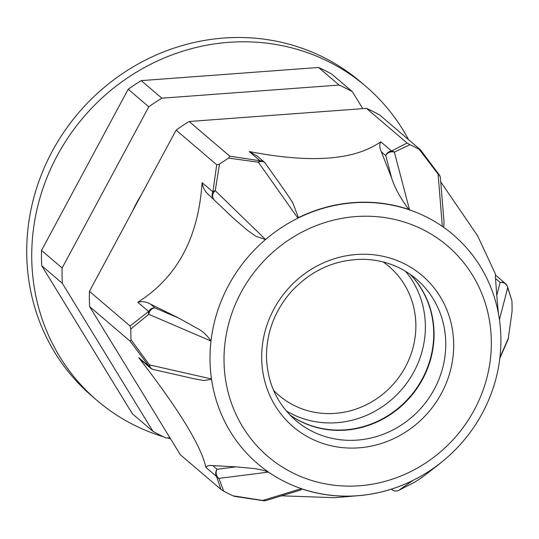 <?xml version="1.0" encoding="UTF-8"?>
<svg xmlns="http://www.w3.org/2000/svg" width="539" height="539" viewBox="0 0 539 539"><rect width="100%" height="100%" fill="white"/><g stroke="black" fill="none" stroke-linecap="round" stroke-linejoin="round"><path stroke-width="0.81" d="M126.84 221.758L146.298 185.564M141.245 80.614L318.556 67.476L339.152 85.054L161.835 98.192L141.245 80.614A197.321 185.591 -49.5 0 0 128.201 89.231L148.791 106.81L62.126 268.011L41.53 250.44L128.201 89.231M152.968 431.362L132.372 413.79L41.725 265.72L62.322 283.298L152.968 431.362A197.321 185.591 -49.5 0 0 166.207 438.032L169.92 437.756M362.754 108.642L352.391 91.718L331.802 74.146A197.321 185.591 -49.5 0 0 318.556 67.476M41.725 265.72A197.321 185.591 -49.5 0 1 41.53 250.44M62.322 283.298A197.321 185.591 -49.5 0 1 62.126 268.011M339.152 85.054A197.321 185.591 -49.5 0 1 352.391 91.718M148.791 106.81A197.321 185.591 -49.5 0 1 161.835 98.192M132.325 211.557A137.802 129.609 -49.5 0 1 141.306 194.842M205.925 467.434L216.563 476.51A6.468 5.862 -21.1 0 0 218.935 478.383L268.51 472.097A150.563 141.616 -49.5 0 1 230.449 431.833A150.563 141.616 -49.5 0 1 211.49 378.951L149.458 364.903A6.468 2.971 143.6 0 0 149.35 366.715A6.468 6.084 130.5 0 0 150.522 368.09A6.468 6.468 0 0 0 153.285 369.478A6.468 5.289 -77.2 0 1 153.278 369.478A6.468 5.289 -77.2 0 1 149.458 364.903L130.984 339.711L130.243 341.275L149.35 366.715L138.712 357.64L142.599 362.7C179.002 410.078 199.915 444.244 205.339 465.184L205.925 467.434C206.673 465.804 208.957 465.191 212.784 465.595L236.001 466.862L252.495 468.398C256.517 468.654 261.759 469.819 268.233 471.888M141.151 360.092L138.712 357.64M211.551 379.341L203.715 380.507L193.333 378.573M220.889 489.338L223.678 491.13L218.935 478.383A6.468 5.774 -97.3 0 1 217.096 469.274A6.468 6.084 130.5 0 0 216.563 476.51L220.889 489.338L180.275 454.68L89.636 306.61L130.243 341.275M130.984 339.711A197.321 185.591 -49.5 0 1 130.842 328.999L148.771 314.331L210.998 341.012A150.563 141.616 -49.5 0 1 265.559 239.518L215.243 190.685A6.468 4.083 -169.8 0 0 212.918 191.871L202.138 182.667L201.653 188.057C197.2 238.561 177.19 275.786 141.616 299.731L137.822 302.298C142.141 301.065 146.413 301.692 150.63 304.185L179.13 318.259L197.106 328.325C202.179 330.73 206.808 334.955 210.998 341.012A150.563 141.616 -49.5 0 0 211.49 378.951M137.822 302.298L148.602 311.495A6.468 4.757 49.1 0 0 148.771 314.331A6.468 5.114 -66.8 0 1 155.057 307.964A6.468 6.084 130.5 0 0 148.602 311.495L130.047 325.987L130.842 328.999M130.047 325.987L89.434 291.323L176.105 130.121L216.712 164.779L212.918 191.871A6.468 6.084 130.5 0 0 213.633 199.012A6.468 5.006 -45.8 0 1 215.243 190.685L219.474 164.146L216.712 164.779M89.636 306.61A197.321 185.591 -49.5 0 1 89.434 291.323M438.658 464.605L423.418 476.328A197.321 185.591 -49.5 0 1 414.282 482.365L398.719 490.375L412.962 480.417A150.704 141.744 130.5 0 1 301.247 488.698L262.715 500.455L232.956 495.799A197.321 185.591 -49.5 0 1 223.678 491.13M232.956 495.799L234.128 496.008M219.474 164.146A197.321 185.591 -49.5 0 1 228.61 158.109L258.363 162.205L297.764 217.951A150.704 141.744 130.5 0 1 409.478 209.671L394.366 152.126L409.936 144.674A197.321 185.591 -49.5 0 1 419.214 149.35L438.092 174.11L442.33 226.393A150.563 141.616 -49.5 0 0 265.559 239.518L255.863 236.257L247.516 230.382L233.077 217.918L209.206 195.233C205.332 192.093 202.981 187.909 202.138 182.667M265.053 162.933A6.468 6.084 130.5 0 0 264.393 162.232A6.468 6.084 130.5 0 0 264.285 162.138A6.468 6.084 130.5 0 0 260.007 160.77L229.762 156.162L228.61 158.109M229.762 156.162L189.149 121.504L366.466 108.366L407.073 143.024L391.584 151.021A6.468 6.084 130.5 0 0 385.769 155.596A6.468 5.444 -14.7 0 1 394.366 152.126A6.468 5.525 -113.7 0 0 391.584 151.021L380.803 141.818L378.088 143.556C352.701 159.867 311.758 162.899 255.257 152.658L249.227 151.567L257.15 156.054M176.105 130.121A197.321 185.591 -49.5 0 1 189.149 121.504M249.227 151.567L260.007 160.77A6.468 3.315 97.4 0 0 258.363 162.205A6.468 5.08 -35.3 0 1 265.363 163.324A6.468 5.08 -35.3 0 1 265.377 163.344A6.468 5.08 -35.3 0 1 265.484 163.499M285.704 192.066L292.684 202.556L298.444 217.615M408.825 209.489C400.383 198.143 394.649 187.619 391.617 177.931L381.336 151.816C379.443 147.787 379.267 144.452 380.803 141.818M409.936 144.674L407.073 143.024M439.346 175.034A6.468 2.978 143.6 0 0 439.184 174.744A6.468 2.978 143.6 0 0 439.177 174.737A6.468 2.978 143.6 0 0 438.092 174.11A6.468 5.693 -4.7 0 1 440.424 178.052A6.468 5.693 -4.7 0 1 440.424 178.119M419.214 149.35L420.535 149.909L439.177 174.744A6.468 6.468 0 0 1 440.424 178.052L444.021 222.028L443.738 227.377M420.312 149.694L379.705 115.036A197.321 185.591 -49.5 0 0 366.466 108.366M440.74 181.919L477.581 235.745L495.152 273.421L495.739 275.672C495.361 274.782 495.294 275.719 495.523 278.501L500.125 282.423A6.468 6.178 14.5 0 1 507.671 287.765A6.468 5.862 -21 0 0 507.334 286.236A6.468 5.862 -21 0 0 507.327 286.216A6.468 5.862 -21 0 0 506.66 284.996A6.468 6.084 130.5 0 0 505.488 283.622A6.468 6.084 130.5 0 0 500.125 282.423L496.776 295.379L495.523 278.501M507.334 286.236A6.468 6.468 0 0 0 505.488 283.622L495.563 275.153M498.413 313.462L496.776 295.379M442.33 226.393A150.563 141.616 -49.5 0 1 499.444 319.681L507.671 287.765L511.915 300.762L507.327 286.216M511.915 300.762A197.321 185.591 -49.5 0 1 512.05 311.475L508.311 338.256L499.922 357.532A150.563 141.616 -49.5 0 1 479.117 418.911A150.563 141.616 -49.5 0 1 445.362 459.019A150.563 141.616 -49.5 0 1 443.658 460.454A150.563 141.616 -49.5 0 1 268.51 472.097M508.23 338.728A6.468 4.083 -169.8 0 0 508.277 338.526L512.05 311.475M507.846 339.961A6.468 6.468 0 0 0 508.277 338.519A6.468 4.083 -169.8 0 0 508.311 338.256A6.468 6.353 23.5 0 1 507.853 339.941A6.468 6.353 23.5 0 1 507.846 339.961A6.468 6.353 23.5 0 1 507.725 340.217M391.678 489.486L391.307 489.169A6.468 6.084 130.5 0 0 391.678 489.486A6.468 6.084 130.5 0 0 391.786 489.58A6.468 6.468 0 0 0 398.476 490.49A6.468 5.525 -113.7 0 0 398.483 490.49A6.468 5.525 -113.7 0 0 398.719 490.375A6.468 6.387 -125 0 1 391.408 489.136M398.065 490.645A6.468 5.525 -113.7 0 0 398.476 490.49L414.282 482.365M355.639 495.893L334.692 497.699L281.547 495.826M266.407 500.435A6.468 6.023 -106.9 0 1 266.199 500.502A6.468 6.023 -106.9 0 1 266.178 500.509A6.468 6.023 -106.9 0 1 262.715 500.455A6.468 3.315 97.4 0 0 263.456 500.731A6.468 6.468 0 0 0 266.178 500.509M302.029 488.961L300.836 489.958M405.436 271.232A92.903 87.379 -49.5 0 1 402.081 389.064A92.903 87.379 -49.5 0 1 286.243 410.88M410.078 274.243A92.903 87.379 -49.5 0 1 410.442 396.199A92.903 87.379 -49.5 0 1 289.948 414.99M410.253 274.371A92.903 87.379 -49.5 0 1 410.779 396.482A92.903 87.379 -49.5 0 1 290.097 415.151M97.222 400.618L92.209 396.34A206.707 194.417 -49.5 0 1 78.526 112.9A206.707 194.417 -49.5 0 1 360.598 81.894L365.61 86.173A206.707 194.417 130.5 0 0 83.545 117.179A206.707 194.417 130.5 0 0 97.222 400.618A206.707 194.417 130.5 0 0 163.56 436.806M408.528 139.635A206.707 194.417 130.5 0 0 365.61 86.173M167.447 437.944A206.707 194.417 130.5 0 0 170.546 438.78M153.534 369.525A6.468 5.289 -77.2 0 1 153.285 369.478L194.761 378.904M236.001 466.862L217.096 469.274L212.784 465.595M179.13 318.259L155.057 307.964L150.63 304.185M209.206 195.233L233.077 217.918M381.336 151.816L385.769 155.596L391.617 177.931M499.444 319.681A150.563 141.616 -49.5 0 1 499.922 357.532M416.33 279.074A92.903 87.379 -49.5 0 1 422.475 406.467A92.903 87.379 -49.5 0 1 295.702 420.407C277.006 403.893 267.27 382.683 266.488 356.771C266.482 333.142 274.277 311.96 289.867 293.236C309.831 270.861 334.193 259.549 362.963 259.293C383.344 259.751 401.131 266.347 416.33 279.074M261.691 358.28A99.371 93.463 -49.5 0 1 404.607 263.894A99.371 93.463 -49.5 0 1 406.756 431.328A99.371 93.463 -49.5 0 1 261.691 358.28M224.022 361.076A138.375 130.148 -49.5 0 1 415.32 226.097A138.375 130.148 -49.5 0 1 440.302 452.032A138.375 130.148 -49.5 0 1 300.048 476.24A138.375 130.148 -49.5 0 1 224.022 361.076M273.556 390.303A84.751 79.711 130.5 0 0 394.615 382.69A84.751 79.711 130.5 0 0 383.121 261.934M140.854 359.843L150.522 368.09M479.117 418.911C470.069 434.138 458.817 447.505 445.362 459.019L438.16 465.016M265.363 163.324A6.468 6.468 0 0 0 264.406 162.246M265.377 163.344L286.519 193.205M264.285 162.138L256.807 155.758M507.846 339.941L499.646 358.819M423.486 476.281L438.719 464.551M301.092 489.877L266.199 500.495M263.456 500.731L234.243 496.311"/></g></svg>
